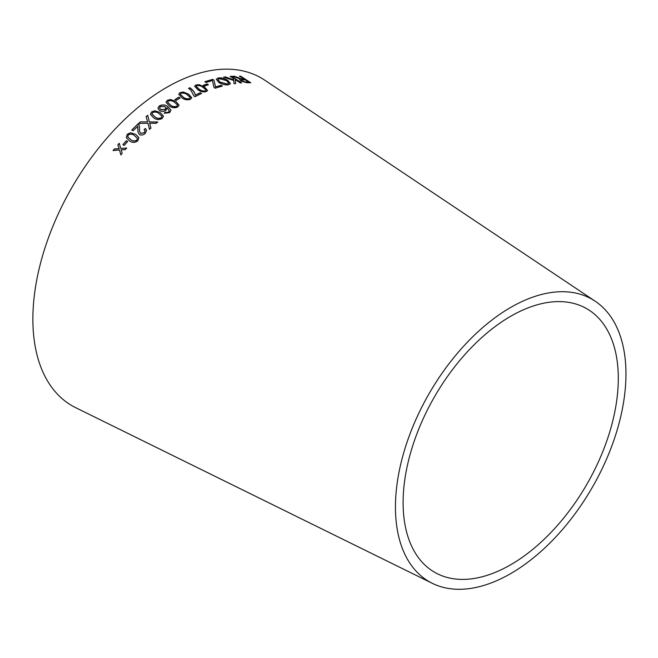 <?xml version="1.0" encoding="UTF-8"?>
<svg xmlns="http://www.w3.org/2000/svg" width="658" height="658" viewBox="0 0 658 658"><rect width="100%" height="100%" fill="white"/><g stroke="black" fill="none" stroke-linecap="round" stroke-linejoin="round"><path stroke-width="0.99" d="M432.372 583.35L75.736 407.705A189.208 109.244 -60 0 1 72.059 187.259A189.208 109.244 -60 0 1 264.812 80.218L595.243 301.249A162.995 94.102 -60 0 1 616.324 432.791A162.995 94.102 -60 0 1 510.707 573.587A162.995 94.102 -60 0 1 432.372 583.35A162.995 94.102 -60 0 1 429.205 393.451A162.995 94.102 -60 0 1 595.243 301.249M113.069 150.534L119.526 150.032L120.842 154.885L122.166 153.289L121.138 149.81L125.234 149.662L126.64 148.05L120.751 148.445L119.221 143.279L117.856 144.85L119.131 148.675L114.426 148.897L113.069 150.534M122.89 144.62L124.189 145.393L127.668 141.486L126.377 140.713L122.89 144.62M135.63 134.339L130.432 132.743L127.191 134.339L126.328 137.802L129.486 140.845C132.159 142.893 134.964 142.868 137.909 140.771L138.846 137.506L135.63 134.339L130.432 132.743M137.719 126.097L137.983 132.094L139.422 134.569C141.454 135.474 143.419 135.063 145.319 133.344L146.644 130.416L145.41 128.491L144.061 129.577L145.031 130.703L144.283 132.677L140.656 133.377L139.578 131.444L139.414 125.9L138.131 123.77L131.789 130.013L133.023 130.753L137.818 126.418M150.904 128.137L149.646 123.243L156.193 123.342L157.731 121.985L149.366 121.919L147.696 115.282L146.134 116.647L147.655 121.927L140.335 121.894L138.756 123.391L147.976 123.309L149.506 129.445L150.781 127.636M160.157 112.526L154.91 110.75L151.57 111.934L150.402 114.328L153.717 117.872C156.374 119.879 159.236 120.044 162.296 118.382L163.48 116.104L160.157 112.526L154.91 110.75M159.565 110.577C161.671 111.737 163.776 111.687 165.882 110.421L166.968 107.772L169.353 110.988L168.654 111.967L166.869 112.551L165.322 112.222L164.187 113.217L169.616 112.674L170.973 110.075L167.708 106.58C165.084 104.614 162.246 104.416 159.195 105.987L157.912 108.29L159.565 110.577M175.842 101.472L170.644 99.498L167.264 100.353L166.005 102.286L169.221 105.922C171.828 107.928 174.691 108.274 177.8 106.958L179.066 105.099L175.842 101.472L170.644 99.498M174.929 99.588L176.204 100.378L180.037 98.009L178.754 97.211L174.929 99.588M188.542 94.11L183.352 92.013L179.988 92.63L178.729 94.217L181.953 97.845C184.561 99.819 187.415 100.287 190.524 99.235L191.774 97.713L188.542 94.11L183.352 92.013M193.987 96.109L194.974 96.726L201.488 93.461L200.271 92.696L195.336 95.13C194.809 92.408 192.991 89.94 189.899 87.736L188.624 88.361L190.984 90.376L193.987 96.109M204.334 86.914L199.16 84.676L195.829 84.964L194.612 86.173L197.844 89.727C200.46 91.668 203.297 92.285 206.365 91.594L207.574 90.426L204.334 86.914L199.16 84.676M203.306 85.285L204.556 86.099L208.339 84.734L207.089 83.92L203.306 85.285M213.965 87.44L215.166 88.221L222.272 86.066L221.08 85.293L215.544 86.922L213.957 80.144L212.715 79.338L204.877 81.699L206.069 82.472L212.411 80.523L213.965 87.44M218.152 77.948L216.26 79.207L218.727 82.431C222.075 84.454 225.373 85.236 228.622 84.767L230.481 83.656L227.841 80.408C224.526 78.376 221.302 77.562 218.152 77.948L216.243 79.305M223.679 77.159L233.829 80.506L233.968 83.714L235.671 83.467L235.301 79.667L240.318 82.941L241.544 82.842L231.419 76.246L230.201 76.344L233.705 78.631L233.796 79.832L225.332 76.912L223.679 77.159M237.497 77.512L234.199 76.18L232.677 76.262L240.589 79.124L239.627 79.544L240.787 81.024L246.775 82.711L250.723 82.752L240.614 76.139L239.438 76.114L243.929 79.042L241.856 79.001L234.199 76.18M510.707 564.745A152.162 87.851 -60 0 1 437.578 573.858A152.162 87.851 -60 0 1 434.625 396.577A152.162 87.851 -60 0 1 589.626 310.494A152.162 87.851 -60 0 1 609.308 433.301A152.162 87.851 -60 0 1 510.707 564.745M243.929 79.042L241.79 79.174L237.431 77.685M234.133 76.353L232.611 76.435M239.611 79.634L240.589 79.124M250.649 82.924L240.614 76.139M240.54 76.312L239.364 76.287M241.963 81.14L241.313 80.087L245.08 79.807L248.428 81.987L245.533 82.16L241.963 81.14L241.297 80.177M248.428 81.987L245.607 81.987L242.029 80.967M233.796 79.832L225.275 77.076L223.621 77.331M235.613 83.64L235.301 79.667M241.478 83.015L231.419 76.246M231.361 76.418L230.136 76.517M230.448 83.739L227.783 80.58C224.477 78.549 221.244 77.734 218.102 78.121M228.754 83.262L227.413 84.191L220.027 82.275L217.971 79.651M227.462 84.018L220.068 82.102L217.987 79.56L219.303 78.697L226.516 80.613L228.787 83.179L227.413 84.191M222.231 86.239L221.08 85.293M221.03 85.458L215.544 86.922M215.511 87.095L213.957 80.144M213.916 80.317L212.715 79.338M212.666 79.503L204.844 81.863M208.306 84.898L207.056 84.092L203.273 85.45M207.558 90.508L204.301 87.078M199.135 84.841L195.829 84.964M195.804 85.129L194.603 86.256M205.954 90.376L205.337 90.919C202.968 91.215 200.896 90.623 199.111 89.151L196.24 86.404L196.874 85.614C199.234 85.359 201.307 85.959 203.083 87.432L205.946 89.883M205.913 90.047L205.312 91.084C202.944 91.38 200.871 90.788 199.086 89.315L196.24 86.486M201.463 93.625L200.271 92.696M200.246 92.86L195.336 95.13M195.319 95.295C194.784 92.572 192.975 90.105 189.874 87.901L189.899 87.736M189.874 87.901L188.607 88.517M191.766 97.795L188.525 94.267M183.343 92.169L179.988 92.63M179.979 92.786L178.729 94.291M190.137 97.82L189.488 98.568C187.094 99.103 185.013 98.61 183.228 97.096L180.374 94.283L181.032 93.28C183.417 92.786 185.498 93.288 187.267 94.801L190.113 97.343M190.104 97.499L189.479 98.725C187.086 99.259 185.005 98.766 183.22 97.244L180.374 94.357M180.029 98.165L178.754 97.368L174.929 99.736M179.066 105.173L175.842 101.62M170.644 99.646L167.264 100.353M167.272 100.501L166.005 102.36M177.438 105.338L176.772 106.283C174.37 106.999 172.281 106.588 170.504 105.033L167.65 102.204L168.308 101.003C170.702 100.329 172.791 100.764 174.559 102.303L177.405 104.91M177.405 105.058L176.772 106.431C174.378 107.147 172.289 106.728 170.504 105.181L167.65 102.278M170.99 110.215L167.716 106.719C165.092 104.754 162.255 104.556 159.211 106.127L157.92 108.356M168.654 111.967L169.353 110.988M168.662 112.107L166.869 112.551M166.877 112.691L165.322 112.222M165.331 112.362L164.204 113.357M165.808 108.035L165.026 109.68L160.766 109.705L159.614 108.282M165.018 109.532L160.749 109.565L159.606 108.208L160.264 106.621L164.796 106.67L165.808 107.961L165.026 109.68M163.488 116.17L160.174 112.666M154.926 110.889L151.57 111.934M151.595 112.074L150.411 114.402M161.868 116.466L161.243 117.733C158.882 118.679 156.785 118.374 154.959 116.811L152.023 114.023L152.631 112.576C154.992 111.654 157.089 111.975 158.907 113.538L161.827 116.178M161.843 116.318L161.259 117.864C158.899 118.818 156.81 118.514 154.975 116.943L152.031 114.089M147.655 121.927L140.335 121.894M140.368 122.026L138.789 123.515M149.243 128.4L149.506 129.445M150.937 128.261L149.646 123.243M157.756 122.125L149.366 121.919M149.399 122.051L147.696 115.282M147.713 115.413L146.158 116.779M146.66 130.473L145.41 128.491M145.443 128.614L144.094 129.7M145.048 130.769L144.283 132.677M144.316 132.793L140.656 133.377M140.697 133.492L139.595 131.51M139.438 125.966L138.887 124.444M138.92 124.568L138.131 123.77M138.164 123.893L131.83 130.128M137.761 126.221L137.884 129.132M137.917 129.248L137.999 132.159M138.871 137.563L135.671 134.454M130.473 132.858L127.191 134.339M127.241 134.454L126.352 137.859M137.374 138.328L136.856 140.113C134.569 141.363 132.505 141.182 130.662 139.562L127.8 137.004L128.252 134.972C130.539 133.763 132.603 133.961 134.438 135.573L137.374 138.328L136.897 140.228C134.61 141.478 132.554 141.289 130.712 139.677L127.825 137.053M127.718 141.593L126.426 140.82L122.939 144.719M119.271 143.386L117.914 144.949L119.18 148.774L114.484 148.996L113.135 150.633M120.899 154.984L119.526 150.032M126.69 148.149L120.751 148.445"/></g></svg>
